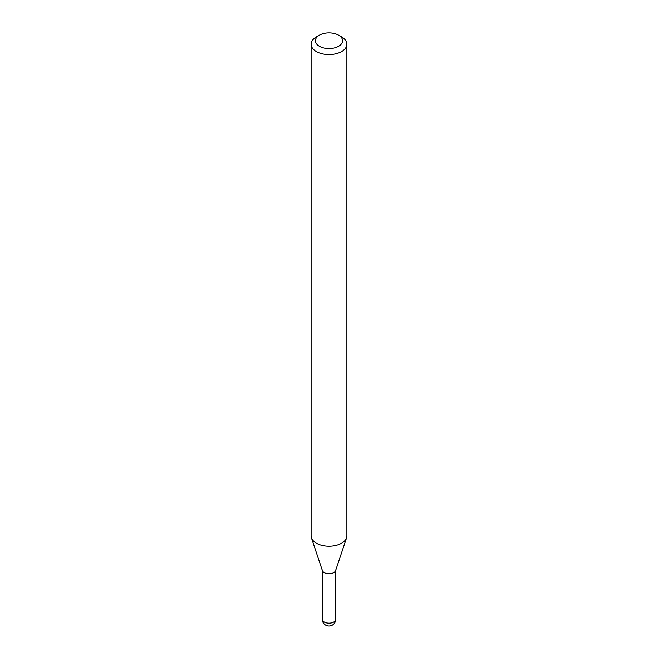 <?xml version="1.0" encoding="UTF-8"?>
<svg xmlns="http://www.w3.org/2000/svg" width="658" height="658" viewBox="0 0 658 658"><rect width="100%" height="100%" fill="white"/><g stroke="black" fill="none" stroke-linecap="round" stroke-linejoin="round"><path stroke-width="0.99" d="M322.28 569.869A6.72 3.882 0 0 0 324.246 572.616A6.72 3.882 0 0 0 331.574 573.455A6.72 3.882 0 0 0 335.72 569.869M316.358 36.947L319.393 35.195L316.358 36.947A17.881 10.322 0 0 0 311.119 44.25L311.119 535.867A17.881 10.322 0 0 0 311.44 537.825L322.395 570.601A6.72 3.882 0 0 0 327.026 573.579A6.72 3.882 0 0 0 333.754 572.616A6.72 3.882 0 0 0 335.605 570.601L346.56 537.825A17.881 10.322 0 0 0 346.881 535.867L346.881 44.25A17.881 10.322 0 0 0 341.642 36.947L338.607 35.195A13.588 7.847 0 0 0 319.393 35.195L319.393 35.195A13.588 7.847 0 0 0 319.393 46.29A13.588 7.847 0 0 0 338.607 46.29A13.588 7.847 0 0 0 338.607 35.195M311.119 44.25A17.881 10.322 0 0 0 322.157 53.792A17.881 10.322 0 0 0 341.642 51.554A17.881 10.322 0 0 0 346.881 44.25M311.44 537.825A17.881 10.322 0 0 0 323.761 545.737A17.881 10.322 0 0 0 341.642 543.171A17.881 10.322 0 0 0 346.56 537.825M335.72 619.277A6.72 6.72 0 0 1 332.364 625.1A6.72 6.72 0 0 1 322.28 619.277A6.72 3.882 0 0 0 324.246 622.024A6.72 3.882 0 0 0 333.754 622.024A6.72 3.882 0 0 0 335.72 619.277L335.72 570.239M322.28 619.277L322.28 570.239"/></g></svg>

